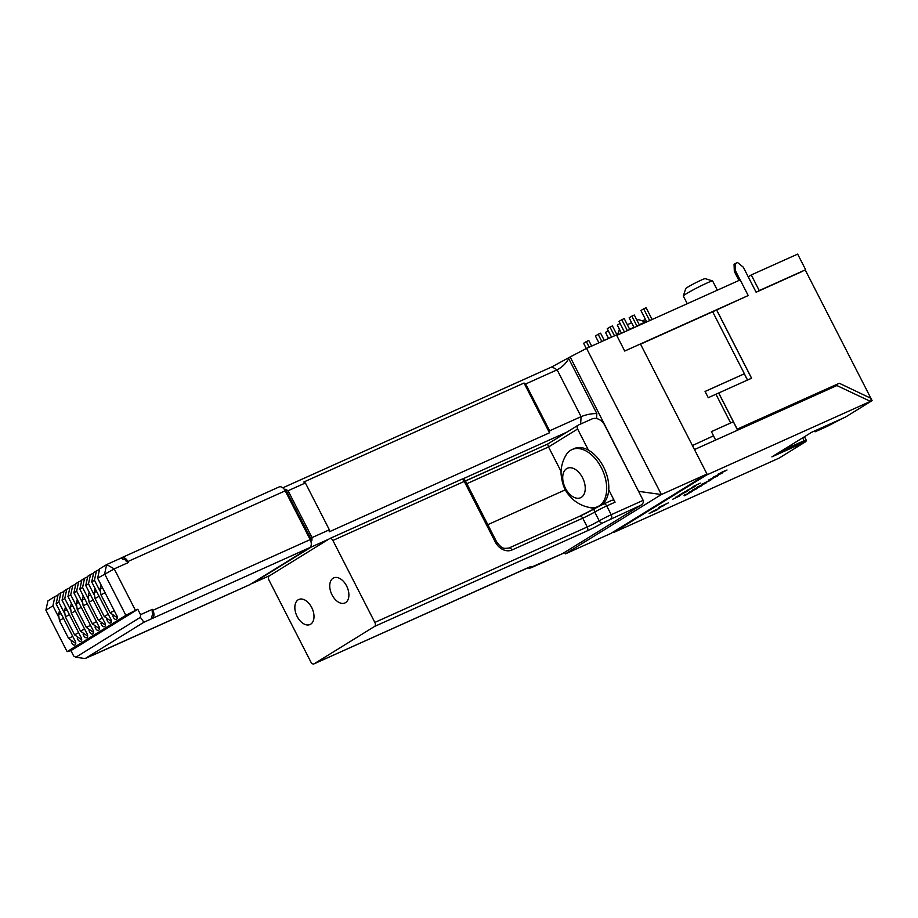 <?xml version="1.0" encoding="UTF-8"?>
<svg xmlns="http://www.w3.org/2000/svg" width="918" height="918" viewBox="0 0 918 918"><rect width="100%" height="100%" fill="white"/><g stroke="black" fill="none" stroke-linecap="round" stroke-linejoin="round"><path stroke-width="1.38" d="M619.581 329.551L617.814 334.565M748.262 276.857L751.257 274.941L759.255 290.57L758.36 291.213L802.837 271.177M640.523 344.135L748.204 295.539L624.71 351.043L616.712 335.414L734.251 282.583A16.478 1.056 152.9 0 0 734.159 282.629M200.147 522.422L204.53 520.46M562.619 553.6L640.971 505.187L602.564 523.008A14.275 0.918 -27.1 0 1 586.992 530.971L374.59 626.432A3.293 2.043 -114.2 0 0 374.842 622.427L332.89 540.461A3.293 2.043 -114.2 0 0 329.791 538.533A3.293 2.043 -114.2 0 0 329.654 538.614L269.158 575.999A3.293 2.043 -114.2 0 0 268.917 580.004L310.858 661.981A3.293 2.043 -114.2 0 0 313.956 663.898A3.293 2.043 -114.2 0 0 314.105 663.829L526.507 568.357A14.275 0.918 -27.1 0 1 530.742 567.416L562.619 553.6L640.557 505.416C642.944 503.948 643.805 502.249 643.162 500.356L570.158 356.93L586.568 348.37L616.471 334.932L624.71 351.032L640.443 343.963L706.998 474.032L661.373 494.538L565.408 553.864L611.032 533.358L706.998 474.032M613.27 531.981L613.545 532.52L706.516 475.042L706.24 474.503M751.257 274.941L797.65 254.102L805.648 269.72L758.624 291.052M735.18 263.581L735.456 270.741L734.331 271.43L734.056 264.281L735.18 263.581L737.544 262.525L743.316 267.207L756.122 292.222L758.36 291.213M735.456 270.741L740.16 279.933M748.159 295.562L716.671 309.951L751.601 378.205L718.714 392.984L737.211 429.142L839.293 383.265L870.39 398.068L839.293 383.265M870.528 397.987L871.79 400.466L870.115 401.212L836.883 385.549L694.478 449.556M613.545 532.52L779.118 458.105L805.717 441.661L771.889 456.866L811.673 432.275L845.501 417.07L872.1 400.627L706.516 475.042M872.1 400.627L805.247 269.972M713.527 477.13L722.064 473.16L714.089 476.74M722.592 472.701L720.871 473.39M713.091 478.335L709.625 480.263L713.091 478.335M697.428 487.091L705.953 483.12L697.99 486.701M706.481 482.661L704.852 483.511M688.477 492.622L697.003 488.651L689.039 492.232M697.531 488.192L695.821 488.881M688.041 493.815L684.564 495.743L688.041 493.815M692.665 487.022L695.213 486.31L691.369 487.791M686.182 491.887L677.977 495.984L684.323 492.071L688.718 490.327L686.182 491.887M672.607 499.312L679.159 496.213L672.607 499.312M668.442 502.857L659.457 507.08L668.442 502.857M657.036 509.903L649.164 513.437L656.955 509.742M655.773 509.697L656.657 509.352M659.606 507.941L659.009 508.687M663.507 505.738L658.573 507.975L663.427 505.657M664.747 504.866L663.748 505.497M659.56 507.631L658.573 507.975M680.513 495.227L675.568 497.464L680.422 495.146M681.741 494.354L680.743 494.986M676.555 497.131L675.568 497.464M687.375 490.178L694.318 486.861L687.456 490.419M687.089 490.384L686.446 490.74M692.31 487.814L691.334 488.456M689.418 489.466L688.397 489.937M693.79 486.219L700.331 483.12L693.79 486.219M688.42 493.115L687.674 493.574M684.082 495.387L684.725 494.905M692.952 489.856L701.478 485.886L693.515 489.466M702.006 485.427L700.377 486.276M701.903 484.325L710.429 480.355L702.465 483.935M710.957 479.896L709.327 480.745M709.052 479.896L717.589 475.926L709.625 479.506M718.117 475.467L716.396 476.155M725.22 470.991L718.496 474.021L725.117 470.796M723.763 471.324L722.477 471.898M719.563 473.608L718.496 474.021M727.022 470.005L725.415 470.808M713.538 435.82L692.424 445.54L713.538 435.82L711.393 431.632L730.648 422.969L715.937 394.235L708.248 397.689L705.058 391.447L744.395 373.764L712.655 311.753L716.671 309.951M640.546 344.17L712.655 311.753M747.527 380.041L744.337 373.798L747.447 380.075M715.948 394.247L718.714 392.984M730.648 422.969L733.367 421.764L737.085 429.222L839.155 383.345M711.404 431.644L733.287 421.81M713.481 435.855L715.627 440.043M871.652 400.523L870.39 398.068M804.466 436.727L806.555 440.801L804.088 440.72L791.5 446.377L784.087 450.967L774.367 455.328M805.579 441.397L806.555 440.801M821.392 427.903L815.058 431.816L827.646 426.159L842.552 418.39M805.419 441.501L773.667 455.764M784.087 450.967L783.444 449.717M791.5 446.377L790.868 445.138M815.058 431.816L814.61 430.955M804.088 440.72L802.63 437.863M718.656 393.03L733.367 421.764M705.07 391.47L744.257 373.856M642.451 320.91L645.469 319.407M643.323 320.371L643.357 321.197M734.331 271.43L738.956 280.472M716.614 309.986L751.544 378.239M654.706 510.718L653.719 511.154M651.573 512.118L650.587 512.565M656.565 509.375L655.222 509.926M652.308 511.728L655.096 510.305L652.228 511.555M655.716 510.144L658.78 508.595L655.624 509.949M659.549 507.62L658.47 507.78M660.294 507.333L661.981 506.288L660.294 507.333M673.697 498.772L672.917 499.117M676.543 497.108L675.476 497.269M677.289 496.822L678.987 495.777L677.289 496.822M684.897 492.415L683.612 493.035M683.187 493.069L681.822 493.632M686.136 491.463L687.639 490.992M694.88 485.679L694.088 486.024M691.77 491.199L692.505 491.176M686.607 494.159L684.621 494.71M688.73 492.966L691.277 491.979L689.154 493.069M691.013 491.428L688.42 492.496M695.488 488.984L690.347 491.646L695.695 489.237M695.488 488.663L692.883 489.73M698.288 487.194L694.823 488.881L698.208 487.045M697.359 486.965L700.055 486.092M702.763 484.429L699.298 486.115L702.683 484.279M701.834 484.199L704.531 483.327M708.903 480.688L703.773 483.35L709.121 480.94M711.588 478.703L708.994 479.77M714.388 477.234L710.934 478.921L714.319 477.085M716.063 475.937L713.47 477.004M718.863 474.468L715.409 476.155L718.794 474.319M719.127 473.803L718.392 473.826M722.305 472.3L719.827 473.424L721.892 472.208M611.56 337.135L607.223 328.678L612.398 325.89L617.171 335.219M609.954 326.98L614.486 335.827M598.915 342.816L595.415 335.977L598.146 334.278L600.59 333.188L604.285 340.406M598.146 334.278L601.841 341.507M586.292 348.519L583.607 343.275L586.35 341.576L588.782 340.486L591.651 346.086M586.35 341.576L589.207 347.188M734.251 282.583L740.195 279.91L748.204 295.539M805.648 269.72L759.255 290.57M627.384 324.811A10.982 0.7 -27.1 0 1 631.607 322.677M636.966 320.244A10.982 0.7 -27.1 0 1 638.756 319.716L646.123 322.08A16.478 1.056 152.9 0 0 639.238 324.697M633.936 327.233A16.478 1.056 152.9 0 0 629.725 329.367M683.325 295.963L685.723 288.608A10.982 0.7 -27.1 0 1 695.178 283.031A10.982 0.7 -27.1 0 1 705.231 278.624L712.597 280.988A16.478 1.056 152.9 0 0 697.508 287.598A16.478 1.056 152.9 0 0 683.325 295.963A16.478 1.056 152.9 0 0 683.325 296.044L687.249 303.72M717.348 290.191L712.666 281.034A16.478 1.056 152.9 0 0 712.597 280.988M646.754 321.92L640.936 310.525L643.667 308.838L646.1 307.748L652.124 319.51M643.667 308.838L649.68 320.6M634.12 327.6L629.128 317.835L631.859 316.136L634.304 315.046L639.49 325.19M631.859 316.136L637.046 326.28M621.486 333.28L617.321 325.133L620.075 323.423L624.412 331.96L619.03 321.38L621.761 319.682L627.361 330.629M608.6 338.467L605.513 332.431L608.278 330.721M608.244 330.732L611.526 337.147M621.761 319.682L624.206 318.592L629.805 329.539M346.591 585.936A13.736 8.503 -114.2 0 0 333.693 577.904A13.736 8.503 -114.2 0 0 332.052 594.921A13.736 8.503 -114.2 0 0 344.95 602.954A13.736 8.503 -114.2 0 0 346.591 585.936M311.695 607.509A13.736 8.503 -114.2 0 0 298.798 599.477A13.736 8.503 -114.2 0 0 297.157 616.494A13.736 8.503 -114.2 0 0 310.054 624.527A13.736 8.503 -114.2 0 0 311.695 607.509M566.188 454.823A31.304 19.381 65.8 0 1 572.006 449.568A31.304 19.381 65.8 0 1 591.307 454.651A31.304 19.381 65.8 0 1 606.396 483.797A31.304 19.381 65.8 0 1 597.675 506.679A31.304 19.381 65.8 0 1 589.872 507.539C583.538 506.38 577.996 503.741 573.245 499.633C567.645 494.045 562.768 489.638 561.082 474.124C560.841 467.285 562.55 460.859 566.188 454.823M603.769 503.948L611.824 500.333A3.293 2.043 65.8 0 1 611.973 500.253A3.293 2.043 65.8 0 1 615.071 502.18L608.737 489.787A31.304 19.381 -114.2 0 0 593.43 453.699A31.304 19.381 -114.2 0 0 588.449 450.164A31.304 19.381 -114.2 0 0 574.129 448.615L572.006 449.568M570.64 495.1A16.145 9.995 65.8 0 1 563.216 473.665A16.145 9.995 65.8 0 1 577.319 470.9A16.145 9.995 65.8 0 1 584.743 492.335A16.145 9.995 65.8 0 1 570.64 495.1M112.776 616.012L113.017 616.506A2.192 1.366 -114.2 0 1 113.201 616.907A3.133 1.939 -114.2 0 0 113.453 617.493A3.133 1.939 -114.2 0 0 116.391 619.329A3.133 1.939 -114.2 0 0 116.77 615.45A3.133 1.939 -114.2 0 0 116.448 614.899A2.192 1.366 -114.2 0 1 116.219 614.521L97.629 578.202L99.649 568.896L106.649 564.57L120.809 558.201L123.873 559.257M106.844 619.684L107.085 620.166A2.192 1.366 -114.2 0 1 107.268 620.579A3.133 1.939 -114.2 0 0 107.521 621.165A3.133 1.939 -114.2 0 0 110.458 622.989A3.133 1.939 -114.2 0 0 110.837 619.111A3.133 1.939 -114.2 0 0 110.516 618.571A2.192 1.366 -114.2 0 1 110.286 618.193L91.697 581.874L93.716 572.568L96.447 570.881L94.439 580.187L91.697 581.874M100.911 623.356L101.152 623.838A2.192 1.366 -114.2 0 1 101.336 624.251A3.133 1.939 -114.2 0 0 101.588 624.825A3.133 1.939 -114.2 0 0 104.526 626.661A3.133 1.939 -114.2 0 0 104.904 622.783A3.133 1.939 -114.2 0 0 104.583 622.243A2.192 1.366 -114.2 0 1 104.354 621.865L85.764 585.535L87.784 576.24L90.515 574.542L88.507 583.848L85.764 585.535M94.979 627.017L95.22 627.51A2.192 1.366 -114.2 0 1 95.403 627.912A3.133 1.939 -114.2 0 0 95.656 628.497A3.133 1.939 -114.2 0 0 98.593 630.322A3.133 1.939 -114.2 0 0 98.972 626.443A3.133 1.939 -114.2 0 0 98.651 625.904A2.192 1.366 -114.2 0 1 98.421 625.525L79.832 589.207L81.851 579.901L84.582 578.214L82.574 587.52L79.832 589.207M89.046 630.689L89.287 631.171A2.192 1.366 -114.2 0 1 89.471 631.584A3.133 1.939 -114.2 0 0 89.723 632.169A3.133 1.939 -114.2 0 0 92.661 633.994A3.133 1.939 -114.2 0 0 93.039 630.115A3.133 1.939 -114.2 0 0 92.718 629.576A2.192 1.366 -114.2 0 1 92.488 629.197L73.899 592.879L75.919 583.573L78.65 581.874L76.642 591.181L73.899 592.879M83.113 634.349L83.354 634.843A2.192 1.366 -114.2 0 1 83.538 635.245A3.133 1.939 -114.2 0 0 83.79 635.83A3.133 1.939 -114.2 0 0 86.728 637.666A3.133 1.939 -114.2 0 0 87.107 633.787A3.133 1.939 -114.2 0 0 86.785 633.236A2.192 1.366 -114.2 0 1 86.556 632.858L67.966 596.539L69.986 587.233L72.717 585.546L70.709 594.853L67.966 596.539M77.181 638.021L77.422 638.503A2.192 1.366 -114.2 0 1 77.605 638.917A3.133 1.939 -114.2 0 0 77.858 639.502A3.133 1.939 -114.2 0 0 80.795 641.326A3.133 1.939 -114.2 0 0 81.174 637.448A3.133 1.939 -114.2 0 0 80.853 636.908A2.192 1.366 -114.2 0 1 80.623 636.53L62.045 600.211L64.053 590.905L66.784 589.218L64.776 598.525L62.045 600.211M71.248 641.693L71.489 642.175A2.192 1.366 -114.2 0 1 71.673 642.589A3.133 1.939 -114.2 0 0 71.925 643.162A3.133 1.939 -114.2 0 0 74.863 644.998A3.133 1.939 -114.2 0 0 75.242 641.12A3.133 1.939 -114.2 0 0 74.92 640.58A2.192 1.366 -114.2 0 1 74.691 640.202L56.113 603.872L58.121 594.566L60.852 592.879L58.844 602.185L56.113 603.872M328.782 539.153L311.466 546.933L252.725 583.24L270.03 575.46M638.676 491.566L604.721 425.218A10.982 8.595 58.3 0 0 591.858 418.998L578.478 425A3.293 2.582 58.3 0 0 578.248 425.126A3.293 2.582 58.3 0 0 577.617 428.993L548.539 446.974L547.61 444.071L578.248 425.126M282.813 487.814L551.936 366.856L570.158 356.93M99.511 569.493L96.447 570.881M99.947 590.94L94.439 580.187M93.579 573.165L90.515 574.542M94.015 594.612L88.507 583.848M87.646 576.837L84.582 578.214M88.082 598.284L82.574 587.52M81.713 580.497L78.65 581.874M82.15 601.944L76.642 591.181M75.792 584.169L72.717 585.546M76.217 605.616L70.709 594.853M69.86 587.83L66.784 589.218M70.284 609.277L64.776 598.525M63.927 591.502L60.852 592.879M64.352 612.949L58.844 602.185M57.995 595.174L54.919 596.551L52.911 605.857L45.9 610.183L67.117 651.654L70.915 650.644L73.669 656.003L75.827 657.242L140.385 617.332L143.908 622.243L85.167 658.55L249.788 584.663A6.587 4.085 65.8 0 1 249.489 584.823A6.587 4.085 65.8 0 1 249.18 584.938M58.419 616.621L52.911 605.857M312.051 537.581L329.355 529.801L305.384 482.96L288.08 490.74L312.051 537.581L311.856 540.656L310.812 541.115M329.952 538.476L461.031 479.563A3.293 2.043 65.8 0 1 461.169 479.483A3.293 2.043 65.8 0 1 464.267 481.411L547.576 444.094L465.46 480.998L496.42 541.494L495.227 541.907L464.267 481.411L332.89 540.461M567.026 432.068L462.11 479.219M85.167 658.55L75.827 657.242M329.355 529.801L329.229 531.809L549.503 432.803L549.63 430.806L581.094 416.657C586.338 414.557 591.582 413.525 596.838 413.57L596.539 418.551M152.331 612.352L152.181 612.031A3.293 2.043 65.8 0 1 151.94 616.035L151.768 618.698L143.908 622.243M140.385 617.332L140.546 614.658L152.354 609.357L152.181 612.031M152.618 615.083L151.94 616.035M311.294 543.766L311.466 546.933M549.63 430.806L525.658 383.965L524.029 383.036L303.766 482.042L305.384 482.96M580.635 424.036L581.094 416.657L557.123 369.816L525.658 383.965M125.869 615.347L104.641 573.876L106.649 564.57L114.222 568.885L135.439 610.355L125.869 615.347L67.117 651.654M126.076 561.024L128.382 562.516L114.222 568.885L97.629 578.202M284.591 489.776L285.59 489.328L288.08 490.74M45.9 610.183L47.908 600.877L54.919 596.551M140.546 614.658L137.803 609.288L135.439 610.355M586.568 348.37L661.373 494.538L638.962 491.394M565.408 553.864L564.432 552.498M311.856 540.656L285.59 489.328M137.803 609.288L70.915 650.644M551.936 366.856L557.123 369.816C562.103 367.2 565.981 363.471 568.735 358.651L596.838 413.57M524.029 383.036L549.503 432.803M588.449 450.164L577.617 428.993M561.082 471.485L548.539 446.974L466.837 483.694M589.769 507.516A32.956 20.403 -114.2 0 0 595.071 508.365M597.675 506.679L599.798 505.715A31.304 19.381 -114.2 0 0 608.737 489.787M374.59 626.432L314.105 663.829M533.014 566.911A3.293 2.043 65.8 0 1 532.865 566.98L562.723 553.543M91.433 655.739A6.587 4.085 -114.2 0 0 92.156 655.532A6.587 4.085 -114.2 0 0 92.454 655.372M278.728 487.125A6.587 4.085 65.8 0 1 279.026 486.976A6.587 4.085 65.8 0 1 285.223 490.832L310.181 539.612A6.587 4.085 65.8 0 1 309.687 547.633L151.768 618.698M152.354 618.342A6.587 4.085 -114.2 0 0 152.847 610.332L310.181 539.612M152.354 609.357L152.847 610.332M285.223 490.832L127.877 561.541L128.382 562.516M127.877 561.541A6.587 4.085 -114.2 0 0 121.692 557.685A6.587 4.085 -114.2 0 0 121.394 557.846L120.809 558.201M123.276 559.303L122.978 559.441A3.293 2.043 65.8 0 1 123.127 559.36A3.293 2.043 65.8 0 1 126.214 561.288M309.687 547.633L249.788 584.663M81.691 639.754L74.576 634.843L78.627 632.628M74.576 634.843L65.373 616.862L69.424 614.647M65.373 616.862L64.524 611.067A2.743 1.331 12.2 0 1 64.926 610.539A2.743 1.331 12.2 0 1 67.198 610.298M117.286 617.757L110.171 612.845L114.222 610.619M110.171 612.845L100.969 594.864L105.019 592.638M100.969 594.864L100.108 589.058A2.743 1.331 12.2 0 1 100.521 588.541A2.743 1.331 12.2 0 1 102.793 588.289M111.353 621.417L104.239 616.506L108.29 614.291M104.239 616.506L95.036 598.525L99.087 596.31M95.036 598.525L94.175 592.73A2.743 1.331 12.2 0 1 94.588 592.213A2.743 1.331 12.2 0 1 96.86 591.961M75.758 643.426L68.643 638.515L72.694 636.289M68.643 638.515L59.44 620.534L63.491 618.307M59.44 620.534L58.591 614.727A2.743 1.331 12.2 0 1 58.993 614.211A2.743 1.331 12.2 0 1 61.265 613.958M99.488 628.75L92.374 623.838L96.424 621.624M92.374 623.838L83.171 605.857L87.221 603.642M83.171 605.857L82.322 600.062A2.743 1.331 12.2 0 1 82.723 599.546A2.743 1.331 12.2 0 1 84.995 599.293M87.623 636.094L80.509 631.182L84.559 628.956M80.509 631.182L71.306 613.201L75.356 610.975M71.306 613.201L70.456 607.395A2.743 1.331 12.2 0 1 70.858 606.878A2.743 1.331 12.2 0 1 73.13 606.626M93.556 632.422L86.441 627.51L90.492 625.296M86.441 627.51L77.238 609.529L81.289 607.314M77.238 609.529L76.389 603.734A2.743 1.331 12.2 0 1 76.791 603.206A2.743 1.331 12.2 0 1 79.063 602.954M105.421 625.089L98.306 620.178L102.357 617.963M98.306 620.178L89.103 602.197L93.154 599.97M89.103 602.197L88.243 596.39A2.743 1.331 12.2 0 1 88.656 595.874A2.743 1.331 12.2 0 1 90.928 595.621M568.024 358.238L568.735 358.651M615.071 502.18L606.706 505.933L611.204 514.723L643.162 500.356M595.082 508.377L603.459 504.085A3.293 2.043 -114.2 0 1 603.608 504.016L594.933 508.446A3.293 1.985 -119.9 0 1 595.082 508.377A14.275 0.918 152.9 0 1 579.809 516.191M509.008 548.012L579.499 516.329A3.293 2.043 -114.2 0 1 579.648 516.249A3.293 2.043 -114.2 0 1 582.746 518.177L511.946 549.997A14.275 11.177 -121.7 0 1 495.227 541.907M487.814 524.671L565.373 489.81M374.842 622.427L587.245 526.966L582.746 518.177A10.982 0.7 -27.1 0 0 594.726 512.06A3.293 1.985 -119.9 0 1 594.933 508.446L579.648 516.249L508.847 548.069A3.293 2.043 -114.2 0 0 508.698 548.149M586.992 530.971A3.293 2.043 65.8 0 0 587.245 526.966A10.982 0.7 152.9 0 0 599.225 520.839L594.726 512.06A10.982 0.7 152.9 0 1 606.706 505.933A3.293 2.043 -114.2 0 0 603.608 504.016L611.973 500.253M602.564 523.008A3.293 1.985 60.1 0 1 599.225 520.839A10.982 0.7 -27.1 0 1 611.204 514.723A3.293 2.043 65.8 0 1 610.952 518.727M511.946 549.997A3.293 2.043 -114.2 0 0 508.847 548.069L504.82 548.436C504.177 547.92 501.905 549.32 496.42 541.494M527.402 567.978L529.996 568.116L532.865 566.98A3.293 2.043 65.8 0 1 532.704 567.049M619.237 329.723L617.493 335.07M88.243 596.39L89.161 592.167M76.389 603.734L77.296 599.5M70.456 607.395L71.363 603.172M82.322 600.062L83.228 595.839M58.591 614.727L59.498 610.504M94.175 592.73L95.093 588.507M100.108 589.058L101.026 584.835M64.524 611.067L65.43 606.844M465.46 480.986A3.293 3.293 0 0 0 461.169 479.483L329.791 538.533M313.956 663.898L530.156 566.842M249.489 584.823L92.156 655.532M279.026 486.976L121.692 557.685"/></g></svg>
